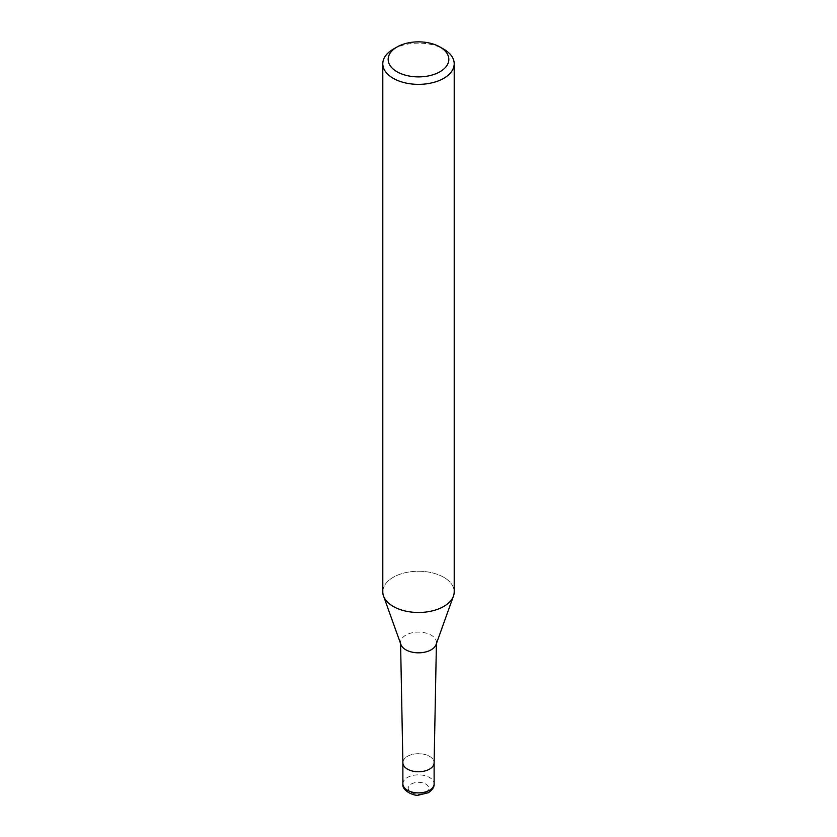 <?xml version="1.0" encoding="UTF-8"?>
<svg xmlns="http://www.w3.org/2000/svg" width="837" height="837" viewBox="0 0 837 837"><rect width="100%" height="100%" fill="white"/><g stroke="black" fill="none" stroke-linecap="round" stroke-linejoin="round"><path stroke-width="0.63" stroke-dasharray="4.18 3.14" d="M400.933 644.574A17.933 10.358 180 0 1 400.567 642.586A17.933 10.358 180 0 1 405.819 635.147A17.933 10.358 180 0 1 425.458 632.929A17.933 10.358 180 0 1 436.433 642.586A17.933 10.358 180 0 1 436.067 644.574M402.879 762.831A15.621 9.019 180 0 1 407.452 756.355A15.621 9.019 180 0 1 424.558 754.419A15.621 9.019 180 0 1 434.121 762.831L434.121 762.727A15.621 9.019 180 0 0 424.474 754.399A15.621 9.019 180 0 0 407.452 756.355A15.621 9.019 180 0 0 402.879 762.727L402.879 762.821M443.746 606.448A35.709 20.611 180 0 1 408.268 611.617A35.709 20.611 180 0 1 383.534 596.049A35.709 20.611 180 0 1 393.254 577.289A35.709 20.611 180 0 1 432.164 572.822A35.709 20.611 180 0 1 454.209 591.864M382.791 591.864A35.709 20.611 180 0 1 393.254 577.289A35.709 20.611 180 0 1 435.46 573.722A35.709 20.611 180 0 1 453.466 596.049L453.413 596.195M393.254 49.174A35.709 20.611 180 0 1 443.746 49.174M429.548 769.109A15.621 9.019 180 0 1 412.526 771.065A15.621 9.019 180 0 1 402.879 762.727M402.879 783.871A15.621 9.019 180 0 1 407.452 777.489A15.621 9.019 180 0 1 424.474 775.533A15.621 9.019 180 0 1 434.121 783.871M411.239 784.049A10.264 5.922 180 0 1 425.761 784.049A10.264 5.922 180 0 1 425.761 792.43A10.264 5.922 180 0 1 411.239 792.43A10.264 5.922 180 0 1 411.239 784.049M400.588 643.59L400.567 642.586M436.412 643.59L436.433 642.586"/><path stroke-width="1.26" d="M453.413 596.195L436.067 644.574A17.933 10.358 180 0 1 431.181 649.794A17.933 10.358 180 0 1 413.363 652.389A17.933 10.358 180 0 1 400.933 644.574L383.587 596.195M436.412 643.59L434.121 762.831A15.621 9.019 180 0 1 429.548 769.109A15.621 9.019 180 0 1 412.599 771.086A15.621 9.019 180 0 1 402.879 762.831L400.588 643.59M439.959 46.987L443.746 49.174A35.709 20.611 180 0 1 454.209 63.748A35.709 20.611 180 0 1 443.746 78.322A35.709 20.611 180 0 1 404.836 82.79A35.709 20.611 180 0 1 382.791 63.748A35.709 20.611 180 0 1 393.254 49.174L397.041 46.987A30.352 17.525 180 0 1 439.959 46.987A30.352 17.525 180 0 1 439.959 71.762A30.352 17.525 180 0 1 397.041 71.762A30.352 17.525 180 0 1 397.041 46.987L393.254 49.174M454.209 63.748L454.209 591.864A35.709 20.611 180 0 1 443.746 606.448A35.709 20.611 180 0 1 404.836 610.916A35.709 20.611 180 0 1 382.791 591.864L382.791 63.748M453.466 596.049A35.709 20.611 180 0 1 443.746 606.448M434.121 762.727A15.621 9.019 180 0 1 429.548 769.109M434.121 762.821L434.121 783.871A15.621 9.019 180 0 1 429.548 790.243A15.621 9.019 180 0 1 412.526 792.2A15.621 9.019 180 0 1 402.879 783.871L402.879 762.821M434.121 783.871C434.424 786.874 432.53 789.814 428.439 792.691L418.49 795.15C414.922 796.29 401.645 791.111 402.879 783.871"/></g></svg>
